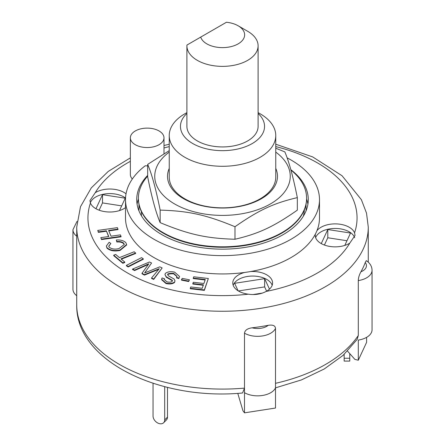 <?xml version="1.0" encoding="UTF-8"?>
<svg xmlns="http://www.w3.org/2000/svg" width="445" height="445" viewBox="0 0 445 445"><rect width="100%" height="100%" fill="white"/><g stroke="black" fill="none" stroke-linecap="round" stroke-linejoin="round"><path stroke-width="0.67" d="M258.1 45.818L258.1 126.386A35.6 20.553 180 0 1 222.5 146.939A35.6 20.553 180 0 1 186.9 126.386L186.9 45.818A35.6 20.553 0 0 0 222.5 66.372A35.6 20.553 0 0 0 258.1 45.818A35.6 20.553 0 0 0 247.676 31.284L238.158 25.788A22.144 12.788 180 0 1 232.768 46.158A22.144 12.788 180 0 1 200.706 37.107L186.922 45.067A35.6 20.553 0 0 0 186.9 45.818M200.706 37.107L226.455 22.25A22.144 12.788 180 0 1 238.158 25.788M141.415 211.592L141.415 215.252A81.858 47.259 0 0 0 141.415 215.258L141.104 215.258M303.896 215.258L303.585 215.258A81.858 47.259 0 0 0 304.336 209.907M141.655 216.187A81.858 47.259 180 0 1 141.415 215.258M303.585 215.258A81.858 47.259 180 0 1 303.345 216.187M147.673 176.098A84.099 48.555 0 0 0 138.401 198.259A84.099 48.555 0 0 0 219.507 246.78A84.099 48.555 0 0 0 306.599 198.259A84.099 48.555 0 0 0 290.902 170.012M138.401 198.259L138.401 198.715A84.099 48.555 0 0 0 219.507 247.236A84.099 48.555 0 0 0 306.599 198.715L306.599 198.259M169.239 168.405A54.98 31.745 0 0 0 183.624 198.731A54.98 31.745 0 0 0 249.728 203.86A54.98 31.745 0 0 0 275.761 168.405M186.9 112.607L184.836 113.798A53.261 30.75 0 0 0 169.239 135.541L169.239 177.093A53.261 30.75 0 0 0 184.836 198.837A53.261 30.75 0 0 0 242.881 205.507A53.261 30.75 0 0 0 275.761 177.093L275.761 135.541A53.261 30.75 0 0 0 260.164 113.798L258.1 112.607M169.239 152.095A67.768 39.127 0 0 0 159.254 162.236A67.768 39.127 0 0 0 232.602 214.968A67.768 39.127 0 0 0 275.761 152.095M275.761 148.213L284.845 151.901C289.005 161.635 293.166 176.876 297.327 197.624C273.491 203.248 258.823 210.09 234.988 226.733C206.374 214.868 188.769 210.958 160.156 210.112C155.995 189.359 151.834 174.117 147.673 164.389L169.239 150.644M147.673 164.389L147.673 176.915C151.834 197.663 155.995 212.905 160.156 222.639C188.769 234.504 206.374 238.409 234.988 239.254C258.823 233.636 273.491 226.789 297.327 210.151L297.327 197.624M160.156 210.112L160.156 222.639M234.988 226.733L234.988 239.254M164.695 386.677L164.695 419.935A6.731 4.756 45 0 1 163.621 422.75A6.731 4.756 45 0 1 157.102 422.639A6.731 4.756 45 0 1 153.041 416.053L153.041 383.284M163.621 422.75L166.424 419.947A6.731 4.756 -135 0 0 167.498 417.132L164.695 419.935M167.498 387.378L167.498 417.132M349.77 361.084L349.77 358.242L344.163 358.242L344.163 361.084L349.77 361.084M349.77 353.625L349.77 358.242M344.163 354.376L344.163 358.242M190.293 288.282L190.755 286.958L202.225 288.293L203.443 284.817L192.835 283.582L193.297 282.258L203.905 283.493L205.295 279.521L193.252 278.114L193.714 276.79L208.338 278.498L204.344 289.918L190.293 288.282L190.293 288.738L204.344 290.374L204.344 289.918M203.287 285.256L192.835 284.038L192.835 283.582M205.139 279.961L193.252 278.576L193.252 278.114M204.344 290.374L208.338 278.498M100.798 237.641L108.758 236.523L106.333 230.777L98.378 231.895L97.755 230.421L117.363 227.662L117.986 229.142L108.608 230.46L111.028 236.2L120.411 234.882L121.034 236.362L101.421 239.115L100.798 237.641L101.421 239.115M108.574 236.545L106.333 230.777M106.333 231.239L98.378 232.357L98.378 231.895M98.378 232.357L97.755 230.421M108.791 230.894L117.986 229.598L117.986 229.142M101.421 239.577L121.034 236.818L121.034 236.362M124.778 262.072L122.853 262.839L113.714 255.196L115.639 254.429L119.46 257.622L134.145 251.775L135.642 253.027L120.957 258.873L124.778 262.072L124.778 262.528L122.853 263.295L122.853 262.839M122.853 263.295L113.714 255.653L113.714 255.196M121.324 259.185L135.642 253.483L135.642 253.027M181.477 279.66L182.239 278.386L189.431 279.81L188.669 281.09L181.477 279.66L181.477 280.122L188.669 281.546L188.669 281.09M188.669 281.546L189.431 279.81M126.402 265.353L141.549 257.649L143.29 258.79L128.143 266.494L126.402 265.353L126.402 265.81L128.143 266.95L128.143 266.494M128.143 266.95L143.29 259.246L143.29 258.79M125.829 242.631L126.619 244.555L120.055 249.973C114.376 251.114 110.015 250.34 106.972 247.659L106.372 245.99L109.175 242.258L110.827 243.493L108.764 246.107L109.153 247.159C111.645 249.105 114.91 249.584 118.949 248.594L124.25 244.494L123.805 243.326C122.286 241.885 119.955 241.296 116.824 241.54L116.34 240C120.578 239.749 123.743 240.623 125.829 242.631M126.619 244.555L126.619 245.011L120.055 250.429L120.055 249.973M120.055 250.429C114.376 251.57 110.015 250.796 106.972 248.115L106.972 247.659M106.972 248.115L106.372 245.99M108.78 246.335L110.827 243.493M124.233 244.722L123.805 243.326M123.805 243.782C122.286 242.347 119.955 241.752 116.824 242.002L116.824 241.54M116.824 242.002L116.34 240M173.689 273.386C171.013 273.258 169.05 273.458 167.798 273.981L167.615 274.565L168.622 275.972L174.023 278.971L175.035 280.867L174.624 281.969C172.476 283.548 169.578 283.91 165.946 283.048L161.596 279.204L162.063 277.969L164.422 278.648L164.155 279.388L166.897 281.813C169.2 282.397 170.963 282.258 172.187 281.385L172.315 280.272L166.269 276.773L164.956 274.532L165.39 273.363C167.682 271.684 170.763 271.283 174.64 272.151L179.558 276.484L178.94 278.108L176.587 277.43L176.965 276.351L173.689 273.386L173.689 273.847C171.013 273.719 169.05 273.914 167.798 274.443L167.798 273.981M167.798 274.443L167.643 274.799M175.035 280.867L174.624 281.969M174.624 282.425C172.476 284.01 169.578 284.366 165.946 283.504L161.596 279.666L161.596 279.204M164.177 279.621L164.422 278.648M172.465 280.745L172.315 280.272L172.315 280.728L166.269 277.229L166.269 276.773M166.269 277.229L164.956 274.532M179.558 276.484L178.94 278.108M178.94 278.57L176.587 277.891L176.587 277.43M176.949 276.579L173.689 273.847M151.561 277.986L157.441 270.894A486.53 280.895 180 0 1 159.266 268.691L144.436 274.648L141.994 273.286L148.819 263.796L134.651 270.065L132.543 269.08L149.476 262.005L151.589 262.995L144.642 272.935L159.799 266.839L162.164 267.946L153.67 278.971L151.561 277.986L151.561 278.442L153.67 279.432L153.67 278.971M158.72 269.342L156.184 270.388L156.184 269.926M156.184 270.388L144.436 275.105L144.436 274.648M144.436 275.105L141.994 273.742L141.994 273.286M148.224 264.497L145.504 265.721L145.504 265.264M145.504 265.721L134.651 270.527L134.651 270.065M134.651 270.527L132.543 269.536L132.543 269.08M145.509 271.689L151.589 262.995M145.509 272.151L145.192 272.713M153.67 279.432L162.164 267.946M275.5 328.388C275.26 325.618 272.824 324.6 268.202 325.323A12.894 7.443 180 0 1 252.131 327.809C247.448 328.454 244.906 330.246 244.494 333.183A18.501 10.68 0 0 0 262.405 335.969A18.501 10.68 0 0 0 275.5 328.388L275.5 408.037L244.494 412.838L242.948 410.768L237.764 393.341M252.131 327.809A145.771 84.161 0 0 0 268.202 325.323M372.059 270.26C371.953 266.36 370.034 263.156 366.302 260.648L365.228 262.517A12.894 7.443 180 0 1 360.923 271.795C359.232 274.899 358.353 277.83 358.292 280.584A18.501 10.68 0 0 0 372.059 270.26L372.059 329.773A18.501 10.68 0 0 1 358.292 340.097L358.292 360.239L366.602 342.339L366.602 337.343M360.923 271.795A145.771 84.161 0 0 0 365.228 262.517M358.292 360.239L354.865 359.382L347.539 351.105M357.163 339.396L358.292 335.519A145.771 84.161 180 0 1 275.5 383.317L275.5 387.895A18.501 10.68 0 0 1 262.405 395.477A18.501 10.68 0 0 1 244.494 392.696L244.494 388.118A145.771 84.161 180 0 1 76.729 304.92C75.594 360.867 160.189 400.928 242.564 392.991L244.494 388.118L244.494 412.838M358.292 335.519L358.292 280.584M238.381 290.969L264.636 286.908L266.622 291.18M324.411 245.045L327.793 237.764L346.966 240.734M99.124 210.196L102.506 202.914L121.68 205.879M238.114 290.802L234.632 283.309L264.636 278.665L264.636 286.908M321.257 243.599L327.793 229.525L350.538 233.041L344.792 245.417M327.793 229.525L327.793 237.764M95.97 208.749L102.506 194.671L102.506 202.914M138.957 204.294L138.957 210.874L138.957 204.294M306.043 204.294L306.043 210.874L306.043 204.294M77.024 221.36L72.941 229.709L72.941 289.222A18.501 10.68 0 0 0 76.729 295.697M244.494 388.118L244.494 333.183M264.636 278.665L269.492 289.128M262.361 293.094L252.999 294.54M102.506 194.671L125.251 198.192L119.505 210.568M287.12 157.869A96.993 55.998 180 0 1 319.493 199.633L319.493 217.939A96.993 55.998 180 0 1 316.929 230.733A96.993 55.998 180 0 1 315.355 234.12A96.993 55.998 180 0 1 250.524 271.55A96.993 55.998 180 0 1 244.661 272.457A96.993 55.998 180 0 1 125.507 217.939L125.507 199.633A96.993 55.998 180 0 1 145.226 165.785A16.821 9.712 180 0 0 147.673 165.846M354.671 237.725A19.903 11.492 0 0 0 354.559 237.419A19.903 11.492 0 0 0 334.935 228.452A19.903 11.492 0 0 0 315.639 237.658M316.929 230.733A19.903 11.492 180 0 1 337.065 223.93A19.903 11.492 180 0 1 354.559 232.841L355.049 235.422L349.77 243.159A19.903 11.492 180 0 1 327.898 246.068A19.903 11.492 180 0 1 315.238 235.366A19.903 11.492 180 0 1 315.355 234.12M125.507 207.615A19.903 11.492 180 0 1 105.471 211.725A19.903 11.492 180 0 1 90.441 203.042L89.951 200.595L95.23 192.724A19.903 11.492 180 0 1 126.03 193.82M125.546 198.025A19.903 11.492 0 0 0 105.298 193.909A19.903 11.492 0 0 0 90.352 202.803M272.19 285.262A19.903 11.492 0 0 0 250.524 276.128A19.903 11.492 0 0 0 233.18 285.262M250.524 271.55A19.903 11.492 180 0 1 272.585 282.976A19.903 11.492 180 0 1 266.182 291.419C260.987 294.19 255.03 295.113 248.31 294.184A19.903 11.492 180 0 1 232.78 282.976A19.903 11.492 180 0 1 244.661 272.457M132.321 179.007A16.821 9.712 180 0 1 130.357 174.451L130.357 137.833A16.821 9.712 180 0 1 146.199 128.138A16.821 9.712 180 0 1 163.882 136.704A16.821 9.712 180 0 1 163.994 137.833A16.821 9.712 180 0 1 153.614 146.8A16.821 9.712 180 0 1 135.28 144.697A16.821 9.712 180 0 1 130.357 137.833M319.493 199.633A96.993 55.998 180 0 1 222.5 255.63A96.993 55.998 180 0 1 125.507 199.633M290.808 169.673A85.779 49.523 180 0 1 308.279 199.633A85.779 49.523 180 0 1 255.324 245.384A85.779 49.523 180 0 1 161.846 234.648A85.779 49.523 180 0 1 136.721 199.633A85.779 49.523 180 0 1 147.673 175.413M169.239 135.541A53.261 30.75 0 0 0 184.836 157.285A53.261 30.75 0 0 0 242.881 163.949A53.261 30.75 0 0 0 275.761 135.541M258.1 113.469A42.047 24.275 180 0 1 248.722 145.365A42.047 24.275 180 0 1 192.768 143.551A42.047 24.275 180 0 1 186.9 113.469M137.088 204.211A85.779 49.523 180 0 1 138.401 199.021M306.599 199.021A85.779 49.523 180 0 1 307.912 204.211M165.946 283.504L165.946 283.048M72.941 229.709A18.501 10.68 0 0 0 76.729 236.184M76.729 304.92L76.729 227.095A145.771 84.161 0 0 0 119.427 286.608A145.771 84.161 0 0 0 278.286 304.853A145.771 84.161 0 0 0 368.271 227.095L366.519 213.133L361.379 199.694L342.055 175.753L312.679 156.918L275.761 144.219M275.761 146.6A134.557 77.686 180 0 1 354.559 232.841M349.77 243.159A134.557 77.686 180 0 1 266.182 291.419M248.31 294.184A134.557 77.686 180 0 1 90.441 203.042M95.23 192.724A134.557 77.686 180 0 1 130.357 161.329M163.994 147.985A134.557 77.686 180 0 1 169.239 146.6M275.5 387.856L301.415 379.93L324.227 368.994L343.073 355.366L357.19 339.368M368.271 262.172L368.271 227.095M169.239 144.219L163.994 145.521M130.357 157.869L108.246 171.42L91.308 187.862L80.489 206.719L76.729 227.095M163.994 153.659L163.994 137.833"/></g></svg>
